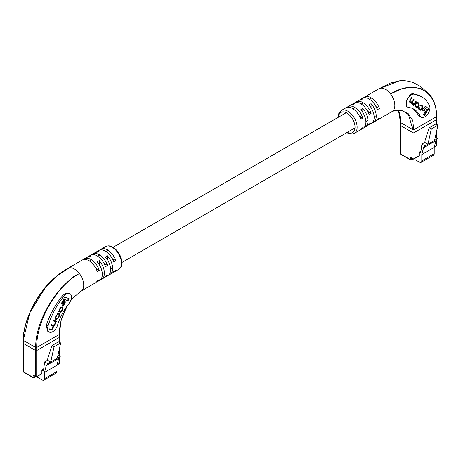 <?xml version="1.0" encoding="UTF-8"?>
<svg xmlns="http://www.w3.org/2000/svg" width="461" height="461" viewBox="0 0 461 461"><rect width="100%" height="100%" fill="white"/><g stroke="black" fill="none" stroke-linecap="round" stroke-linejoin="round"><path stroke-width="0.69" d="M400.321 122.211L400.321 125.265A0.732 0.421 0 0 0 400.534 125.565A0.732 0.421 180 0 1 400.321 125.265L400.321 153.611A0.732 0.732 0 0 0 400.684 154.245A0.732 0.421 -60 0 1 400.534 153.911L410.353 159.581L410.353 158.088A1.095 0.634 60 0 1 411.126 157.639L412.935 158.682L412.935 132.728L400.534 125.565L400.534 153.911A0.732 0.421 180 0 1 400.321 153.611M436.711 124.43L436.711 119.595A0.732 0.421 0 0 0 436.924 119.295A0.732 0.421 180 0 1 436.711 119.595L436.711 116.552L413.972 129.679L412.935 129.679L412.935 132.728A0.732 0.421 0 0 0 413.972 132.728A0.732 0.421 180 0 1 412.935 132.728L400.534 125.565L400.534 122.522L412.935 129.679L408.55 114.766L403.145 111.032L396.12 110.461L394.322 110.813M396.12 110.461L393.371 111.072L401.75 110.49L408.36 113.786L412.555 120.459L413.972 129.679L413.972 132.728L436.711 119.595L413.972 132.728L413.972 158.682L419.135 155.703L419.135 152.118L420.691 153.017L421.942 144.074L424.84 142.403L425.134 140.305L429.266 127.772L435.881 123.951L437.95 125.144L431.335 128.965L429.266 127.772M437.95 125.144L434.59 140.392L427.975 144.212L431.335 128.965M421.942 144.074L425.082 145.883L423.521 147.785L421.827 154.568L421.827 160.831A3.29 1.902 60 0 1 421.147 162.335L433.547 155.178A3.29 1.902 60 0 0 434.227 153.669L434.227 147.405L435.922 140.628L437.483 138.721L435.242 137.43M421.147 162.335A3.29 1.902 60 0 1 419.498 162.174L414.952 159.552L414.952 158.365M419.135 155.703A0.732 0.421 60 0 1 418.986 156.037L413.817 159.016A0.732 0.421 -120 0 0 413.972 158.682A0.732 0.421 180 0 1 412.935 158.682A0.732 0.421 -60 0 0 413.091 159.016A0.732 0.732 0 0 0 413.817 159.016A0.732 0.421 -120 0 1 413.454 158.982A0.732 0.421 -60 0 1 413.091 159.016L411.281 157.973A0.732 0.421 -60 0 1 411.126 157.639M420.962 151.064L419.135 152.118M435.922 140.628L423.521 147.785M437.483 138.721L434.59 140.392M425.082 145.883L427.975 144.212L424.84 142.403M434.227 147.405L421.827 154.568M407.587 107.148L406.527 106.537L406.354 101.241L410.342 94.332L412.745 93.508L421.371 96.568A54.087 31.227 -60 0 1 429.537 105.828A7.307 4.218 -60 0 1 427.67 114.19A7.307 4.218 -60 0 1 421.123 117.238A7.307 4.218 -60 0 1 420.023 115.988A39.467 22.785 120 0 0 414.064 109.228A39.467 22.785 120 0 0 408.602 107.476A7.307 4.218 -60 0 1 407.587 107.148A7.307 4.218 -60 0 1 406.469 101.293A7.307 4.218 -60 0 1 411.247 94.851A7.307 4.218 -60 0 1 413.886 94.165A54.087 31.227 -60 0 1 421.371 96.568M351.144 105.004A13.156 7.595 60 0 1 352.095 104.267A13.156 7.595 60 0 1 354.538 103.65L352.469 104.843A13.156 7.595 -120 0 0 350.026 105.46L347.957 106.652A13.156 7.595 60 0 1 354.538 107.304A13.156 7.595 60 0 1 362.87 118.079L360.802 119.272A13.156 7.595 -120 0 0 352.469 108.496A13.156 7.595 -120 0 0 345.894 107.845L341.244 110.531A13.156 7.595 60 0 1 347.819 111.182A13.156 7.595 60 0 1 356.411 122.776A13.156 7.595 60 0 1 354.4 133.315L359.05 130.63A13.156 7.595 -120 0 0 360.802 128.821L362.87 127.628A13.156 7.595 60 0 1 361.113 129.437A13.156 7.595 60 0 1 360.001 129.893M359.413 100.227A13.156 7.595 60 0 1 360.364 99.49A13.156 7.595 60 0 1 362.807 98.873L360.738 100.066A13.156 7.595 -120 0 0 358.295 100.682L356.226 101.875A13.156 7.595 60 0 1 362.807 102.526A13.156 7.595 60 0 1 371.14 113.308L369.071 114.501A13.156 7.595 -120 0 0 360.738 103.719A13.156 7.595 -120 0 0 354.163 103.068L352.095 104.267M347.006 107.39A13.156 7.595 60 0 1 347.957 106.652M355.275 102.613A13.156 7.595 60 0 1 356.226 101.875M363.545 97.841A13.156 7.595 60 0 1 364.495 97.104A13.156 7.595 60 0 1 371.076 97.755A13.156 7.595 60 0 1 379.409 108.531L377.34 109.73A13.156 7.595 -120 0 0 369.007 98.948A13.156 7.595 -120 0 0 362.432 98.297L360.364 99.49M436.711 115.959L436.711 116.552C436.273 89.82 414.128 79.211 390.542 93.969A13.156 7.595 -120 0 0 385.546 89.399A13.156 7.595 -120 0 0 380.55 88.195A13.156 7.595 -120 0 0 378.971 88.748A13.156 7.595 -120 0 0 378.844 88.823L390.237 83.089L393.135 82.098M380.55 88.195L390.231 83.095L399.249 80.848L380.55 88.195M361.113 129.437L363.182 128.244A13.156 7.595 -120 0 0 360.738 109.614L362.807 108.421A13.156 7.595 60 0 1 365.25 127.052L367.319 125.859A13.156 7.595 -120 0 0 369.071 124.049L371.14 122.856A13.156 7.595 60 0 1 369.382 124.666L371.451 123.467A13.156 7.595 -120 0 0 369.007 104.843L371.076 103.65A13.156 7.595 60 0 1 373.519 122.274L375.588 121.082A13.156 7.595 -120 0 0 377.34 119.272L379.409 118.079A13.156 7.595 60 0 1 377.651 119.889L392.121 111.533A13.156 7.595 -120 0 0 390.542 93.969L401.785 88.754L412.393 87.02L421.682 88.864L429.174 94.251L421.377 87.066L413.99 82.911C409.057 80.992 404.141 80.306 399.255 80.848M421.123 117.238L419.429 116.258L413.384 108.859M398.46 110.283L400.534 122.522M369.382 124.666A13.156 7.595 60 0 1 368.27 125.121M377.651 119.889A13.156 7.595 60 0 1 376.539 120.344M365.25 127.052A13.156 7.595 60 0 1 364.132 127.507M373.519 122.274A13.156 7.595 60 0 1 372.402 122.73M362.87 118.079L359.401 116.08M371.14 113.308L367.671 111.308M379.409 108.531L375.94 106.531M371.076 103.65L371.076 107.649M362.807 108.421L362.807 112.426M419.51 109.914C420.04 110.605 420.772 110.34 421.694 109.119L422.276 108.197C422.956 106.791 422.996 105.995 422.385 105.823L421.533 105.166L419.625 105.857L421.187 105.742L421.827 106.226L421.878 107.943L421.331 108.802L419.925 109.395L419.228 108.865L418.772 107.286L418.87 109.43L419.764 110.087M420.052 105.287L421.187 105.742M419.712 109.274L418.386 108.162M410.313 102.907L411.627 102.786L411.875 104.1L413.592 104.595L413.292 105.085L413.644 105.35L416.26 101.241L415.88 100.953L414.237 103.535L412.872 104.019L412.491 103.731L412.462 102.048L414.047 99.559L413.667 99.271L412.117 101.702L410.325 102.083L410.198 100.596L411.898 97.922L411.564 97.663L409.869 100.331L409.852 102.555L410.451 102.999M410.388 102.169L409.437 101.299M412.589 103.858L411.581 102.947M418.94 104.29L417.724 102.359L418.248 102.665C417.545 101.95 416.779 102.192 415.943 103.379L415.367 104.284L415.551 106.9L416.093 107.315C416.79 108.024 417.562 107.788 418.398 106.595L418.974 105.696L418.79 103.08L417.977 102.48M423.048 108.249L422.051 109.81L424.137 111.401L425.134 109.839L423.048 108.249M428.742 108.756L425.296 106.128L424.264 107.747L426.65 109.568L423.452 114.593L424.512 115.4L428.742 108.756L425.255 106.191M424.039 115.043L428.223 108.456M423.665 111.038L424.616 109.539L423.008 108.312M424.616 109.539L425.134 109.839M416.099 107.315L417.309 107.015M417.257 102.843L416.514 102.665M414.883 105.39L416.364 106.722M416.053 106.537L416.565 106.837L418.046 106.266L418.571 105.442L418.548 103.731L417.77 103.137L416.295 103.713L415.77 104.532L415.793 106.249L416.732 106.946L416.214 106.652M417.77 103.137L417.09 102.728M411.973 104.267L413.592 104.595M411.154 102.515L411.627 102.786M409.794 102.607L411.108 102.486M411.535 97.709L411.898 97.922M413.632 99.322L414.047 99.559M411.546 102.74L411.644 102.307M415.845 101.005L416.26 101.241M413.465 104.52L413.753 104.077M422.241 106.877L421.873 105.523L421.077 104.912M419.487 109.902L420.593 109.562M418.755 107.321L419.135 107.54M59.44 342.246L59.44 337.412A0.732 0.421 0 0 0 59.653 337.112A0.732 0.421 180 0 1 59.44 337.412L59.44 334.369L36.701 347.496L35.67 347.496L23.263 340.333L29.752 312.846L45.702 287.07C32.506 302.134 23.425 324.146 23.05 340.022L23.05 343.082A0.732 0.421 0 0 0 23.263 343.376A0.732 0.421 180 0 1 23.05 343.082L23.05 371.428A0.732 0.732 0 0 0 23.413 372.062A0.732 0.421 -60 0 1 23.263 371.722L33.083 377.392L33.083 375.899A1.095 0.634 60 0 1 33.86 375.456L35.67 376.499L35.67 350.539L23.263 343.376L23.263 371.722A0.732 0.421 180 0 1 23.05 371.428M33.86 375.456A0.732 0.421 -60 0 0 34.01 375.79L35.82 376.833A0.732 0.421 -60 0 0 36.183 376.798A0.732 0.421 -120 0 0 36.552 376.833A0.732 0.421 -120 0 0 36.701 376.499L36.701 350.539L59.44 337.412L36.701 350.539L36.701 347.496C36.252 320.597 57.308 285.209 79.425 273.592L79.425 273.592C56.934 285.209 35.399 320.528 35.67 347.496L35.67 350.539A0.732 0.421 0 0 0 36.701 350.539A0.732 0.421 180 0 1 35.67 350.539L23.263 343.376L23.263 340.333C23.713 313.82 45.846 278.824 69.427 267.818A13.156 7.595 60 0 1 74.428 269.022A13.156 7.595 60 0 1 79.425 273.592A13.156 7.595 60 0 1 81.205 291.035A13.156 7.595 60 0 1 81.107 291.098M41.87 373.514A0.732 0.421 60 0 1 41.721 373.848L36.552 376.833A0.732 0.732 0 0 1 35.82 376.833A0.732 0.421 -60 0 1 35.67 376.499A0.732 0.421 180 0 0 36.701 376.499L41.87 373.514L41.87 369.935L43.42 370.828L44.677 361.885L47.569 360.214L47.863 358.116L52.001 345.589L58.616 341.768L60.679 342.961L54.064 346.781L52.001 345.589M60.679 342.961L57.32 358.209L50.704 362.029L54.064 346.781M44.677 361.885L47.811 363.7L46.25 365.602L44.556 372.379L44.556 378.648A3.29 1.902 60 0 1 43.876 380.152L56.277 372.989A3.29 1.902 60 0 0 56.962 371.485L56.962 365.221L58.656 358.439L60.218 356.537L57.977 355.241M43.876 380.152A3.29 1.902 60 0 1 42.233 379.991L37.681 377.363L37.681 376.176M43.691 368.881L41.87 369.935M58.656 358.439L46.25 365.602M60.218 356.537L57.32 358.209M47.811 363.7L50.704 362.029L47.569 360.214M56.962 365.221L44.556 372.379M66.303 294.003A7.307 4.218 120 0 0 63.658 296.371A54.087 31.227 120 0 0 48.007 326.106A7.307 4.218 120 0 0 49.114 332.018A7.307 4.218 120 0 0 57.521 325.276A39.467 22.785 -60 0 1 68.943 303.574A7.307 4.218 120 0 0 69.957 293.64A7.307 4.218 120 0 0 66.303 294.003M49.114 332.018L47.448 331.061L46.365 325.155C49.886 314.569 55.268 304.756 62.517 295.708L65.399 293.484L69.957 293.64M48.29 284.137A7.307 4.218 120 0 0 46.088 286.223A54.087 31.227 120 0 0 42.873 290.551M81.084 291.11L95.479 282.8A13.156 7.595 -120 0 0 97.231 280.997L99.299 279.804A13.156 7.595 60 0 1 97.542 281.608L99.611 280.415A13.156 7.595 -120 0 0 97.167 261.785L99.236 260.592A13.156 7.595 60 0 1 101.679 279.222L103.748 278.029A13.156 7.595 -120 0 0 105.5 276.22L107.569 275.027A13.156 7.595 60 0 1 105.811 276.836L107.88 275.643A13.156 7.595 -120 0 0 105.436 257.013L107.505 255.82A13.156 7.595 60 0 1 109.949 274.451A13.156 7.595 60 0 1 108.831 274.906M101.679 279.222A13.156 7.595 60 0 1 100.561 279.677M99.974 250.012A13.156 7.595 60 0 1 100.924 249.274A13.156 7.595 60 0 1 107.505 249.925A13.156 7.595 60 0 1 115.838 260.707L113.769 261.9A13.156 7.595 -120 0 0 105.436 251.118A13.156 7.595 -120 0 0 98.856 250.467L96.793 251.66A13.156 7.595 60 0 1 99.236 251.043L97.167 252.236A13.156 7.595 -120 0 0 94.724 252.853L92.655 254.051A13.156 7.595 60 0 1 99.236 254.703A13.156 7.595 60 0 1 107.569 265.478L105.5 266.671A13.156 7.595 -120 0 0 97.167 255.895A13.156 7.595 -120 0 0 90.592 255.244L88.524 256.437A13.156 7.595 60 0 1 90.967 255.82L88.898 257.013A13.156 7.595 -120 0 0 86.455 257.63L84.386 258.823A13.156 7.595 60 0 1 90.967 259.474A13.156 7.595 60 0 1 99.299 270.255L97.231 271.448A13.156 7.595 -120 0 0 88.898 260.667A13.156 7.595 -120 0 0 82.323 260.016L67.888 268.348A13.156 7.595 60 0 1 68.003 268.285A13.156 7.595 60 0 1 69.432 267.818L57.158 275.805L45.708 287.065C52.508 278.934 59.942 272.676 68.009 268.285M97.542 281.608A13.156 7.595 60 0 1 96.43 282.063M105.811 276.836A13.156 7.595 60 0 1 104.699 277.291M109.949 274.451L112.011 273.252A13.156 7.595 -120 0 0 113.769 271.448L115.838 270.255A13.156 7.595 60 0 1 114.08 272.059A13.156 7.595 60 0 1 112.968 272.514M59.44 334.369L61.036 320.366L67.087 306.035M83.435 259.56A13.156 7.595 60 0 1 84.386 258.823M91.704 254.789A13.156 7.595 60 0 1 92.655 254.051M95.842 252.398A13.156 7.595 60 0 1 96.793 251.66M87.573 257.175A13.156 7.595 60 0 1 88.524 256.437M23.263 339.74L23.263 340.333L23.263 339.74M112.369 258.702L115.838 260.707M104.1 263.479L107.569 265.478M95.83 268.25L99.299 270.255M107.505 255.82L107.505 259.825M99.236 260.592L99.236 264.597M59.423 311.561L59.509 310.063L60.149 308.801L61.67 307.568L62.241 307.792L62.281 309.446L60.045 312.546L61.958 310.956L62.598 309.706L62.638 307.049L62.033 306.813L59.982 308.253L59.123 309.942L59.077 312.264L59.423 311.561L58.668 311.014M60.645 307.262L61.953 307.625M53.557 320.954L55.216 321.697L55.182 323.363L53.315 325.287L51.667 324.653L51.286 325.403L52.894 326.025L52.617 328.393L51.275 329.575L49.506 328.889L49.166 329.557L50.929 330.237L52.871 328.762L53.678 326.013L54.911 324.769L55.925 321.928L56.254 322.037L56.611 321.34L53.897 320.286L53.511 321.035L54.853 321.484M51.327 325.322L52.64 325.881M59.158 316.442C60.022 314.944 60.068 313.981 59.313 313.555L58.714 313.324L56.357 315.359L55.816 316.43C54.951 317.929 54.899 318.885 55.66 319.312L56.259 319.542L58.61 317.514L59.158 316.442L58.818 316.24M64.436 301.54L62.339 305.655L63.37 306.058L65.468 301.943L64.436 301.54M69.104 298.699L64.707 296.999L61.238 303.799L62.31 304.214L64.713 299.506L68.032 300.791L69.104 298.699M61.284 303.713L61.797 303.914L64.194 299.212L67.519 300.497L68.545 298.486M67.519 300.497L68.032 300.791M64.194 299.212L64.713 299.506M61.797 303.914L62.31 304.214M62.379 305.574L62.852 305.758L64.909 301.725M62.852 305.758L63.37 306.058M59.267 314.621L59.141 313.492M55.314 319.081L57.049 318.822M55.193 317.952L55.551 318.274M58.605 314.125L57.406 313.745M56.611 318.782L58.126 317.594L58.904 316.067L58.904 314.293L58.363 314.085L56.847 315.272L56.069 316.799L56.069 318.574L56.611 318.782M55.435 318.217L56.069 318.574M55.453 321.87L56.052 321.121M55.735 321.738L56.254 322.037M55.406 321.628L55.925 321.928M53.251 326.296L53.159 325.714L53.678 326.013M53.159 325.714L53.781 325.345M52.525 328.56L52.871 328.762M49.206 329.471L50.929 330.237M50.41 329.938L51.528 329.609M58.622 311.843L58.904 311.267L59.302 311.492M62.615 308.127L62.489 306.991M60.212 312.201L60.633 311.878M434.348 146.915L436.711 145.555L436.711 139.666M436.711 138.277L436.711 130.774M434.227 153.669L421.827 160.831M410.353 158.088A0.732 0.421 180 0 0 411.385 158.088L411.385 159.581L412.722 158.809M411.385 159.581A0.732 0.421 180 0 1 410.353 159.581A0.732 0.421 -60 0 0 410.503 159.915A0.732 0.732 0 0 0 411.235 159.915A0.732 0.421 -120 0 0 411.385 159.581M400.684 154.245L410.503 159.915A0.732 0.421 -60 0 0 410.872 159.875A0.732 0.421 -120 0 0 411.235 159.915L412.935 158.93M436.924 139.406L436.924 145.255A0.732 0.421 180 0 1 436.711 145.555A0.732 0.421 60 0 1 436.555 145.889L434.279 147.209M412.745 93.508L413.886 94.165M347.306 132.347A11.692 6.754 -120 0 0 355.051 126.994A11.692 6.754 -120 0 0 346.787 112.974A11.692 6.754 -120 0 0 338.535 117.157M418.363 115.031L420.023 115.988M417.989 106.358L418.398 106.595M418.271 102.78L418.79 103.08M418.559 105.454L418.974 105.696M415.361 104.295L415.77 104.532M415.28 105.949L415.793 106.249M415.88 103.471L416.295 103.713M409.829 100.383L410.198 100.596M409.806 101.783L410.325 102.083M412.048 101.806L412.462 102.048M411.978 103.431L412.491 103.731M421.873 105.523L422.385 105.823M421.867 107.96L422.276 108.197M421.279 108.877L421.694 109.119M418.709 108.566L419.228 108.865M57.083 364.732L59.44 363.372L59.44 357.482M59.44 356.088L59.44 348.591M56.962 371.485L44.556 378.648M33.083 375.899A0.732 0.421 180 0 0 34.12 375.899L34.12 377.392L35.451 376.62M34.12 377.392A0.732 0.421 180 0 1 33.083 377.392A0.732 0.421 -60 0 0 33.232 377.726A0.732 0.732 0 0 0 33.964 377.726A0.732 0.421 -120 0 0 34.12 377.392M23.413 372.062L33.232 377.726A0.732 0.421 -60 0 0 33.601 377.692A0.732 0.421 -120 0 0 33.964 377.726L35.67 376.746M59.653 357.223L59.653 363.072A0.732 0.421 180 0 1 59.44 363.372A0.732 0.421 60 0 1 59.29 363.706L57.008 365.02M63.658 296.371L62.517 295.708M105.575 246.589C107.839 245.448 110.271 245.644 112.887 247.171C116.408 249.343 119.047 252.657 120.788 257.1L121.877 262.292C121.266 264.827 123.168 265.081 118.731 269.374A13.156 7.595 -120 0 0 120.747 258.834A13.156 7.595 -120 0 0 112.156 247.24A13.156 7.595 -120 0 0 105.575 246.589L100.924 249.274M48.007 326.106L46.365 325.155M58.27 317.312L58.61 317.514M55.741 319.243L56.259 319.542M55.723 316.598L56.069 316.799M56.507 315.076L56.847 315.272M57.844 313.785L58.363 314.085M55.182 323.363L55.527 323.559M54.554 324.561L54.911 324.769M52.986 327.656L53.338 327.857M59.164 309.861L59.509 310.063M62.252 309.504L62.598 309.706M61.613 310.76L61.958 310.956M61.152 307.274L61.67 307.568M59.809 308.599L60.149 308.801M102.319 273.788L104.388 272.595M110.588 269.011L112.657 267.818M121.883 262.493L355.039 127.881M365.89 121.618L367.959 120.425M374.159 116.84L376.228 115.648M89.417 260.984L91.485 259.791M97.686 256.207L99.755 255.014M105.955 251.435L108.024 250.242M113.112 247.303L346.269 112.691M352.988 108.813L355.056 107.62M361.257 104.036L363.326 102.843M369.526 99.265L371.595 98.072M436.924 116.247L436.924 124.556M436.924 129.806L436.924 138.398M436.555 145.889A0.732 0.732 0 0 0 436.924 145.255M341.244 110.531L338.852 113.239L338.092 117.411M346.862 132.601L347.087 132.739C349.715 134.266 352.146 134.456 354.4 133.315M364.495 97.104L378.971 88.748M391.833 111.689L393.435 111.055M396.074 110.473L399.768 110.646M436.924 116.241C436.164 105.892 433.582 98.562 429.174 94.251L429.174 94.251M400.321 122.194L400.298 117.33L399.439 112.789L398.483 110.369M67.099 306.023L62.218 316.684L60.575 322.619L59.688 328.641L59.653 342.367M59.653 347.617L59.653 356.215M59.29 363.706A0.732 0.732 0 0 0 59.653 363.072M72.377 277.268L76.635 275.252M118.731 269.374L114.08 272.059M70.579 300.854L73.282 297.708L81.205 291.035"/></g></svg>
